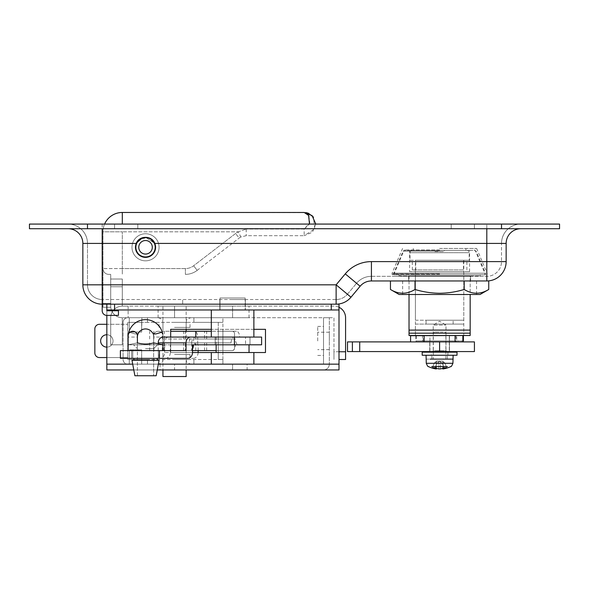 <?xml version="1.0" encoding="UTF-8"?>
<svg xmlns="http://www.w3.org/2000/svg" width="589" height="589" viewBox="0 0 589 589"><rect width="100%" height="100%" fill="white"/><g stroke="black" fill="none" stroke-linecap="round" stroke-linejoin="round"><path stroke-width="0.44" stroke-dasharray="2.94 2.21" d="M470.552 280.96L470.552 276.315L408.648 276.315L470.552 276.315L470.552 280.96L408.648 280.96L470.552 280.96M142.766 237.625L139.946 238.928L148.465 237.669L154.819 243.426L486.808 243.426L154.819 243.426L145.52 237.234L154.819 243.426A10.057 10.057 0 0 1 155.592 247.292A10.057 10.057 0 0 0 154.819 243.426A10.057 10.057 0 0 1 145.527 257.356A10.057 10.057 0 0 1 135.47 247.292A10.057 10.057 0 0 0 145.527 257.356A10.057 10.057 0 0 0 155.592 247.292A10.057 10.057 0 0 1 145.527 257.356A10.057 10.057 0 0 1 136.243 243.426A10.057 10.057 0 0 0 135.47 247.292A10.057 10.057 0 0 1 136.243 243.426L102.192 243.426L102.192 284.826L102.192 243.426L136.243 243.426L87.489 243.426L87.489 284.826L87.489 243.426L102.192 243.426L102.192 228.723L520.86 228.723L102.192 228.723M232.589 299.529L245.363 299.529L232.589 299.529M232.589 304.174L245.363 304.174L232.589 304.174M126.186 228.723L114.575 228.723L126.186 228.723M126.186 224.078L114.575 224.078L126.186 224.078M462.814 228.723L474.425 228.723L462.814 228.723M462.814 224.078L474.425 224.078L462.814 224.078M336.128 304.174L336.128 299.529A14.703 14.703 0 0 0 347.422 294.242A14.703 14.703 0 0 1 336.128 299.529A14.703 14.703 0 0 0 347.422 294.242A14.703 14.703 0 0 1 336.128 299.529L102.192 299.529L336.128 299.529L336.128 284.826L345.264 273.863A34.052 34.052 0 0 1 371.423 261.612L486.808 261.612L486.808 243.426L486.808 261.612L371.423 261.612A34.052 34.052 0 0 0 345.264 273.863L336.128 284.826L102.192 284.826L336.128 284.826L347.422 294.242L356.559 283.272L347.422 294.242L336.128 284.826L102.192 284.826L102.192 243.426L82.85 243.426L82.85 284.826A19.349 19.349 0 0 0 102.192 304.174L336.128 304.174A19.349 19.349 0 0 0 350.992 297.209L360.129 286.247L345.264 273.863L336.128 284.826L350.992 297.209A19.349 19.349 0 0 1 336.128 304.174L102.192 304.174L338.999 304.174L106.837 304.174L106.837 364.149L106.837 309.976L114.575 309.976L114.575 304.174M87.489 224.078L559.55 224.078L559.55 228.723L29.45 228.723L29.45 224.078L87.489 224.078L87.489 228.723M68.14 224.078L520.86 224.078L68.14 224.078A19.349 19.349 0 0 1 87.489 243.426A19.349 19.349 0 0 0 68.14 224.078A19.349 19.349 0 0 1 87.489 243.426M154.819 243.426L501.511 243.426L501.511 261.612L501.511 243.426A19.349 19.349 0 0 1 520.86 224.078A19.349 19.349 0 0 0 501.511 243.426L486.808 243.426L486.808 261.612L371.423 261.612A34.052 34.052 0 0 0 345.264 273.863L356.559 283.272A19.349 19.349 0 0 1 371.423 276.315L486.808 276.315L371.423 276.315A19.349 19.349 0 0 0 356.559 283.272A19.349 19.349 0 0 1 371.423 276.315A19.349 19.349 0 0 0 356.559 283.272L345.264 273.863M371.423 261.612L371.423 280.96L486.808 280.96A19.349 19.349 0 0 0 506.15 261.612L506.15 243.426A14.703 14.703 0 0 1 520.86 228.723M486.808 280.96L486.808 261.612L501.511 261.612L486.808 261.612L486.808 276.315A14.703 14.703 0 0 0 501.511 261.612A14.703 14.703 0 0 1 486.808 276.315A14.703 14.703 0 0 0 501.511 261.612A14.703 14.703 0 0 1 486.808 276.315L486.808 261.612L506.15 261.612A19.349 19.349 0 0 1 486.808 280.96L464.176 280.96L464.176 289.471C472.341 294.463 480.536 294.463 488.745 289.471M87.489 284.826A14.703 14.703 0 0 0 102.192 299.529A14.703 14.703 0 0 1 87.489 284.826A14.703 14.703 0 0 0 102.192 299.529A14.703 14.703 0 0 1 87.489 284.826L102.192 284.826L102.192 304.174L102.192 284.826L82.85 284.826A19.349 19.349 0 0 0 102.192 304.174L102.192 284.826L87.489 284.826M182.678 304.174L182.678 299.529L182.678 304.174M408.648 280.96L408.648 276.315L408.648 280.96M102.192 310.749A4.646 4.646 0 0 0 106.837 315.395A4.646 4.646 0 0 1 102.192 310.749L102.192 304.174L102.192 310.749A4.646 4.646 0 0 0 106.837 315.395L118.448 315.395L118.448 310.749L106.837 310.749L106.837 304.174L106.837 310.749L106.837 304.174L338.999 304.174L338.999 369.951L338.999 304.174L338.999 309.976L106.837 309.976L106.837 304.174M106.837 315.395L118.448 315.395L118.448 310.749L106.837 310.749L106.837 315.395L118.448 315.395L118.448 310.749L106.837 310.749M135.47 247.292A10.057 10.057 0 0 0 145.527 257.356A10.057 10.057 0 0 0 155.592 247.292A10.057 10.057 0 0 0 145.527 237.234A10.057 10.057 0 0 0 135.47 247.292A10.057 10.057 0 0 0 145.527 257.356A10.057 10.057 0 0 0 155.592 247.292A10.057 10.057 0 0 0 145.527 237.234A10.057 10.057 0 0 0 135.47 247.292M102.965 231.816L102.965 307.267L102.965 231.816A19.349 19.349 0 0 1 104.584 224.078A19.349 19.349 0 0 0 102.965 231.816L122.313 231.816L122.313 268.577L185.38 268.577A13.54 13.54 0 0 0 193.641 265.764L235.593 233.494A17.412 17.412 0 0 1 238.236 231.816L246.209 229.055L238.236 231.816L240.894 236.977L246.209 235.688L304.174 235.688L246.209 235.688L240.894 236.977L238.236 231.816L122.313 231.816L238.236 231.816A17.412 17.412 0 0 0 235.593 233.494L193.641 265.764A13.54 13.54 0 0 1 185.38 268.577L122.313 268.577L122.313 231.816L102.965 231.816A19.349 19.349 0 0 1 122.313 212.467A19.349 19.349 0 0 0 102.965 231.816M110.703 274.378L108.774 274.378A5.802 5.802 0 0 1 102.965 268.577A5.802 5.802 0 0 0 108.774 274.378A5.802 5.802 0 0 1 102.965 268.577A5.802 5.802 0 0 0 108.774 274.378L110.703 274.378L110.703 303.401L110.703 274.378M197.175 270.366L239.134 238.096L197.175 270.366A19.349 19.349 0 0 1 185.38 274.378A19.349 19.349 0 0 0 197.175 270.366A19.349 19.349 0 0 1 185.38 274.378A19.349 19.349 0 0 0 197.175 270.366L193.641 265.764L197.175 270.366M315.778 224.078L312.45 232.213L304.174 235.688L314.762 228.834L313.451 217.098M305.846 212.592L122.313 212.467L122.313 224.078M102.965 307.267L110.703 307.267L102.965 307.267M110.703 307.267L110.703 303.401L110.703 307.267M308.908 215.964L309.792 222.833L304.174 229.055L309.49 224.078M239.134 238.096A11.611 11.611 0 0 1 240.894 236.977A11.611 11.611 0 0 0 239.134 238.096A11.611 11.611 0 0 1 240.894 236.977A11.611 11.611 0 0 0 239.134 238.096L235.593 233.494L239.134 238.096M145.527 240.526A6.773 6.773 0 0 1 152.301 247.292A6.773 6.773 0 0 1 145.527 254.065A6.773 6.773 0 0 1 138.761 247.292A6.773 6.773 0 0 1 145.527 240.526M145.527 256.966A9.674 9.674 0 0 1 135.86 247.292A9.674 9.674 0 0 1 145.527 237.617A9.674 9.674 0 0 1 155.202 247.292A9.674 9.674 0 0 1 145.527 256.966M145.527 260.839A13.54 13.54 0 0 1 131.988 247.292A13.54 13.54 0 0 1 145.527 233.752A13.54 13.54 0 0 1 159.074 247.292A13.54 13.54 0 0 1 145.527 260.839A13.54 13.54 0 0 1 131.988 247.292A13.54 13.54 0 0 1 145.527 233.752A13.54 13.54 0 0 1 159.074 247.292A13.54 13.54 0 0 1 145.527 260.839M317.714 340.935L317.714 326.424L317.714 340.935M329.325 340.935L329.325 332.225L329.325 340.935M323.523 340.935L323.523 326.424L323.523 340.935M162.939 304.174L174.55 304.174L162.939 304.174L162.939 369.951L186.161 369.951L186.161 331.261M160.039 364.149L160.039 369.951L247.1 369.951L174.55 369.951L174.55 364.149L160.039 364.149L247.1 364.149L158.301 364.149L174.55 364.149L174.55 369.951M219.822 304.174L219.822 309.976L245.363 309.976L219.822 309.976L245.363 309.976L219.822 309.976L219.822 304.174L245.363 304.174L245.363 309.976L245.363 304.174L219.822 304.174L245.363 304.174L219.822 304.174L219.822 299.529L219.822 304.174M106.837 364.149L329.325 364.149L329.325 317.714L329.325 364.149A5.802 5.802 0 0 1 323.523 369.951A5.802 5.802 0 0 0 329.325 364.149L323.523 364.149L323.523 317.714L329.325 317.714L323.523 317.714L323.523 364.149L329.325 364.149L106.837 364.149L106.837 309.976L338.999 309.976L106.837 309.976L338.999 309.976L338.999 364.149L106.837 364.149L106.837 369.951M186.161 304.174L174.55 304.174L186.161 304.174L186.161 329.325L170.677 329.325L265.477 329.325L265.477 352.539L170.677 352.539L192.485 352.539L170.677 352.539L170.677 337.063M211.311 352.539L253.874 352.539L211.311 352.539L211.311 364.149L253.874 364.149L211.311 364.149L253.874 364.149L253.874 352.539L211.311 352.539M253.874 329.325L211.311 329.325L253.874 329.325M323.523 369.951L338.999 369.951L338.999 364.149M133.799 369.951L157.256 369.951L133.799 369.951M232.589 369.951L232.589 364.149L232.589 369.951L247.1 369.951L247.1 364.149M170.677 352.539L265.477 352.539L265.477 329.325L170.677 329.325L170.677 352.539M331.261 304.174L331.261 309.976L114.575 309.976M331.261 309.976L338.999 309.976M174.55 317.714L249.037 317.714L158.102 317.714L190.799 317.714L158.301 317.714L174.55 317.714L174.55 306.111L232.589 306.111L158.102 306.111L174.55 306.111L174.55 317.714M338.999 359.504L345.574 359.504L345.574 317.714A11.611 11.611 0 0 0 333.97 306.111L122.313 306.111L128.115 306.111L122.313 306.111L128.115 306.111L122.313 306.111L122.313 279.024L110.703 279.024L122.313 279.024L110.703 279.024L122.313 279.024L122.313 286.762L110.703 286.762L110.703 279.024L110.703 306.111A11.611 11.611 0 0 0 122.313 317.714L333.97 317.714L333.97 359.504L333.97 351.766L338.999 351.766M338.999 307.252A11.611 11.611 0 0 0 333.97 306.111L122.313 306.111L122.313 286.762L110.703 286.762L110.703 306.111L110.703 279.024L110.703 306.111A11.611 11.611 0 0 0 122.313 317.714L333.97 317.714L333.97 351.766L345.574 351.766M232.589 306.111L249.037 306.111L232.589 306.111L232.589 317.714L232.589 306.111M122.313 279.024L122.313 306.111A11.611 11.611 0 0 0 110.703 317.714L110.703 344.801L122.313 344.801L122.313 317.714A11.611 11.611 0 0 1 110.703 306.111A11.611 11.611 0 0 0 122.313 317.714L122.313 344.801L110.703 344.801L110.703 317.714A11.611 11.611 0 0 1 122.313 306.111L122.313 279.024M156.173 350.602L132.761 350.602L156.173 350.602M134.888 358.348L158.301 358.348L134.888 358.348M124.573 358.348L193.288 358.348L124.573 358.348M159.435 350.602L120.377 350.602L163.875 350.602L163.875 342.864L191.675 342.864L191.675 350.602L128.115 350.602L162.939 350.602L159.435 350.602L159.435 358.348M218.077 337.063L250.001 337.063L218.077 337.063M218.077 344.801L250.001 344.801L218.077 344.801M165.487 358.348A5.802 4.837 -90 0 0 170.324 352.539L164.677 352.539A5.802 4.837 -90 0 1 159.84 358.348L187.648 358.348M196.66 344.801A5.802 3.21 -90 0 1 193.45 338.999L235.372 338.999A5.802 3.21 90 0 0 238.574 344.801L170.324 344.801L170.324 352.539M192.485 344.801L164.677 344.801L197.727 344.801L197.727 337.063L239.649 337.063A5.802 3.21 90 0 0 236.439 331.261L211.311 331.261M191.675 342.864A5.802 4.837 90 0 1 196.512 337.063L192.382 337.063A5.802 3.21 -90 0 0 189.172 342.864L231.094 342.864A5.802 3.21 90 0 1 234.297 337.063L239.649 337.063M168.712 337.063A5.802 4.837 -90 0 0 163.875 342.864M198.125 350.602L198.125 344.801L234.429 344.801L234.429 337.063L261.612 337.063L245.547 337.063L261.612 337.063L261.612 344.801L245.547 344.801L245.547 337.063L245.547 344.801L238.574 344.801M198.125 352.539A5.802 4.837 90 0 1 193.288 358.348M196.512 337.063L234.429 337.063M234.429 344.801L235.372 344.801A5.802 3.21 90 0 1 232.162 350.602L190.24 350.602A5.802 3.21 -90 0 0 192.485 348.953M170.677 331.261L194.517 331.261A5.802 3.21 -90 0 1 197.727 337.063L163.065 337.063M236.439 331.261L194.517 331.261M204.567 331.261L162.269 331.261L206.665 331.261L204.567 331.261L204.567 338.999L206.665 338.999L162.269 338.999L204.567 338.999M193.45 338.999L235.372 338.999M163.875 350.602L191.675 350.602M170.324 344.801L198.125 344.801M186.036 350.602L131.627 350.602L131.627 358.348L131.627 350.602L120.377 350.602L120.377 358.348L159.84 358.348M234.297 337.063L192.382 337.063M158.227 350.602L158.227 343.821M235.372 344.801L193.45 344.801L197.727 344.801L197.727 337.063M164.677 344.801L164.677 352.539M185.321 350.602L162.269 350.602L206.665 350.602L185.321 350.602L185.321 342.864L206.665 342.864L162.269 342.864L185.321 342.864M232.162 350.602L216.148 350.602M192.485 350.602L190.24 350.602M231.094 342.864L189.172 342.864M216.148 344.801L216.148 337.063L249.037 337.063L216.148 337.063L249.037 337.063L216.148 337.063L216.148 352.539L249.037 352.539L216.148 352.539M249.037 344.801L249.037 352.539M211.311 309.976L253.874 309.976L211.311 309.976L253.874 309.976L211.311 309.976L211.311 337.063L253.874 337.063L211.311 337.063M253.874 309.976L253.874 337.063M245.164 297.982L220.014 297.982L220.014 309.976L245.164 309.976L220.014 309.976L245.164 309.976L220.014 309.976L220.014 297.982L245.164 297.982L245.164 309.976L245.164 297.982L220.014 297.982L245.164 297.982M186.161 376.533L162.939 376.533M463.786 271.669L463.786 335.516L456.703 335.516L456.703 340.935L422.497 340.935L422.497 335.516L415.414 335.516L415.414 271.669L463.786 271.669L415.414 271.669M479.262 275.924L399.938 275.924L479.262 275.924L479.262 274.768L399.938 274.768L479.262 274.768M399.938 275.924L399.938 274.768M484.872 274.768L394.328 274.768L484.872 274.768L484.872 273.215L394.328 273.215L484.872 273.215L475.198 250.391L404.002 250.391L475.198 250.391M394.328 274.768L394.328 273.215L404.002 250.391M409.613 271.669L469.588 271.669L409.613 271.669L409.613 250.391L469.588 250.391L409.613 250.391M469.588 271.669L469.588 250.391M409.031 294.5L409.031 275.924L470.169 275.924L470.169 294.5M456.703 335.516L470.169 335.516L470.169 275.924L409.031 275.924L409.031 335.516L415.797 335.516L415.797 340.935L422.497 340.935M470.169 330.098L409.031 330.098M470.169 333.19L409.031 333.19M463.403 340.935L415.797 340.935M415.797 335.516L422.497 335.516M415.414 320.232L426.061 320.232L426.061 324.097L463.786 324.097L463.786 335.516L415.414 335.516L415.414 324.097L426.061 324.097L426.061 320.232L463.786 320.232L415.414 320.232L415.414 260.257L466.878 260.257L415.414 260.257M456.703 340.935L462.858 340.935M439.6 274.768L393.629 274.768L439.6 274.768M439.6 273.532L393.629 273.532L439.6 273.532M439.6 250.001L404.879 250.001L439.6 250.001M439.6 248.455L476.634 248.455L439.6 248.455M439.6 273.215L392.083 273.215L439.6 273.215M439.6 276.315L394.012 276.315L439.6 276.315M447.434 352.156L445.983 350.705L433.217 350.705L433.217 325.069L445.983 325.069L433.217 325.069L439.6 321.233L445.983 325.069L445.983 350.705L433.217 350.705L431.766 352.156L447.434 352.156L431.766 352.156M466.878 250.391A2.319 2.319 0 0 1 469.197 252.71L469.197 260.257L410.003 260.257L410.003 252.71L469.197 252.71L410.003 252.71A2.319 2.319 0 0 1 412.322 250.391L466.878 250.391L412.322 250.391M462.814 335.708L462.814 341.9L423.182 341.9L423.182 335.708L462.858 335.708L415.414 335.708L463.786 335.708M463.786 324.097L415.414 324.097M463.786 320.232L463.786 260.257M453.14 324.097L453.14 320.232L453.14 324.097M463.469 269.931L412.322 269.931L463.469 269.931L463.469 260.257M415.731 269.931L415.731 260.257M429.926 351.574L429.926 335.708L449.274 335.708L429.926 335.708L429.926 352.156L449.274 352.156L449.274 335.708L449.274 351.574M410.003 260.257L469.197 260.257M444.246 250.391L434.954 250.391L444.246 250.391L444.246 251.547L434.954 251.547L434.954 250.391L434.954 251.547L444.246 251.547L444.246 250.391M412.322 269.931L412.322 260.257M466.878 269.931L466.878 260.257M449.274 352.156L429.926 352.156M480.035 294.5L399.165 294.5M390.455 289.471C398.62 294.463 406.815 294.463 415.024 289.471C422.983 291.894 431.177 293.16 439.6 293.27C447.92 293.175 456.114 291.908 464.176 289.471M439.6 280.96L402.648 280.96L439.6 280.96M488.745 280.96L415.024 280.96L415.024 289.471M415.024 280.96L464.176 280.96M443.215 332.034L434.491 332.034L443.215 332.034M435.168 333.19L445.873 333.19L435.168 333.19M444.032 359.121L433.327 359.121L444.032 359.121M431.693 366.557L447.507 366.557M446.69 367.764A25.077 17.729 -90 0 1 443.156 368.913L443.156 361.668L445.041 363.089L446.69 367.764A24.929 15.77 54.8 0 1 443.951 367.764A25.077 17.729 -90 0 1 442.818 368.25L442.818 361.234L445.041 363.089L442.31 363.089L443.951 367.764L442.31 363.089L445.041 363.089L446.69 367.764M440.425 368.913L440.425 361.668L440.425 368.913L438.783 368.913L438.783 361.668L436.898 363.089L435.249 367.764A25.077 17.729 -90 0 0 436.383 368.25L436.383 361.234L434.159 363.089L432.51 367.764A25.077 17.729 -90 0 0 436.044 368.913L436.044 361.668L434.159 363.089L432.51 367.764A24.929 15.77 -54.8 0 0 433.857 367.83A24.929 15.77 -54.8 0 0 435.249 367.764L436.898 363.089L434.159 363.089L436.898 363.089L439.6 361.234L442.31 363.089L439.6 361.234L438.783 361.668L438.783 368.913M426.061 359.121L453.14 359.121L426.061 359.121M436.861 361.05L442.339 361.05L436.383 361.234L436.044 368.118M443.156 368.118L443.156 361.668L442.339 361.05M474.425 351.574L429.734 351.574L449.466 351.574L449.466 335.708L429.734 335.708L449.466 335.708L449.466 341.9L429.734 341.9L449.466 341.9L429.734 341.9L449.466 341.9L449.466 351.574L359.717 351.574L359.717 341.9L347.51 341.9M474.425 341.9L359.717 341.9M352.384 341.9L352.384 351.574L347.51 351.574M352.384 351.574L359.717 351.574M429.734 341.9L429.734 351.574L429.734 341.9M423.182 335.708L410.577 335.708L410.577 341.9L462.814 341.9M423.182 341.9L410.577 341.9M456.019 335.708L456.019 341.9M416.342 335.708L416.342 341.9M426.061 355.248L453.14 355.248L426.061 355.248M431.862 359.121L447.338 359.121L431.862 359.121L431.862 355.248L447.338 355.248L431.862 355.248M447.338 359.121L447.338 355.248M431.281 355.248L447.92 355.248L431.281 355.248L431.281 352.156L447.92 352.156L431.281 352.156M447.92 355.248L447.92 352.156M457.012 352.156L422.188 352.156M457.012 355.248L422.188 355.248M145.527 344.801L157.528 344.801L145.527 344.801M145.527 348.673L153.655 348.673L145.527 348.673M145.527 375.753L156.173 375.753L134.888 375.753L131.988 360.277L159.074 360.277L133.924 360.277L159.074 360.277L156.173 375.753L145.527 375.753M145.527 350.602L157.138 350.602L145.527 350.602M162.939 350.602L162.939 344.801L162.939 350.602L137.406 350.602L137.406 342.864A29.023 29.023 0 0 0 153.655 342.864L162.939 344.801L128.115 344.801L128.115 337.063A17.412 17.412 0 0 1 162.211 332.063L156.409 333.801A3.873 3.873 0 0 1 152.146 332.343A8.128 8.128 0 0 0 137.406 337.063L137.406 342.864C142.825 344.41 148.237 344.41 153.655 342.864L162.939 344.801L162.939 337.063A17.412 17.412 0 0 0 162.778 334.677A17.412 17.412 0 0 1 162.939 337.063L162.939 350.602L162.939 344.801L128.115 344.801L137.406 342.864A29.023 29.023 0 0 0 153.655 342.864L153.655 337.063A8.128 8.128 0 0 0 138.916 332.343A3.873 3.873 0 0 1 134.653 333.801L128.851 332.063L134.653 333.801A3.873 3.873 0 0 0 138.916 332.343A8.128 8.128 0 0 1 153.655 337.063L153.655 350.602L128.115 350.602L153.655 350.602L153.655 342.864C148.237 344.41 142.825 344.41 137.406 342.864A29.023 29.023 0 0 0 153.655 342.864A29.023 29.023 0 0 1 137.406 342.864L128.115 344.801L137.406 342.864L128.115 344.801L128.115 350.602L128.115 344.801L128.115 350.602L128.115 344.801L162.939 344.801L153.655 342.864A29.023 29.023 0 0 1 137.406 342.864L137.406 350.602L162.939 350.602L128.115 350.602L128.115 344.801L162.939 344.801L162.939 350.602L128.115 350.602M128.851 332.063A17.412 17.412 0 0 1 162.778 334.677A17.412 17.412 0 0 0 128.851 332.063M153.655 337.063L153.655 335.899L153.655 337.063L162.939 337.063M162.778 334.677A4.646 4.646 0 0 0 153.655 335.899A4.646 4.646 0 0 1 162.778 334.677A4.646 4.646 0 0 0 153.655 335.899A4.646 4.646 0 0 1 162.778 334.677M128.284 334.677A4.646 4.646 0 0 1 137.406 335.899A4.646 4.646 0 0 0 128.284 334.677A4.646 4.646 0 0 1 137.406 335.899L137.406 337.063L137.406 335.899L137.406 337.063L128.115 337.063M106.837 347.12A6.192 6.192 0 0 0 113.029 340.935A6.192 6.192 0 0 1 106.837 347.12A6.192 6.192 0 0 1 100.645 340.935A6.192 6.192 0 0 0 106.837 347.12A6.192 6.192 0 0 0 113.029 340.935A6.192 6.192 0 0 1 106.837 347.12A6.192 6.192 0 0 1 100.645 340.935A6.192 6.192 0 0 1 106.837 334.743A6.192 6.192 0 0 1 113.029 340.935A6.192 6.192 0 0 0 106.837 334.743M147.464 364.149L147.464 359.504L141.662 359.504L222.914 359.504L147.464 359.504L147.464 364.149L127.732 364.149L193.899 364.149L147.464 364.149L147.464 359.504L147.464 364.149M147.464 322.36L147.464 317.714L141.905 317.714L222.914 317.714L147.464 317.714L147.464 322.36L193.899 322.36L141.662 322.36L147.464 322.36L147.464 317.714L147.464 322.36M174.55 327.388L190.026 327.388L174.55 327.388M174.55 354.475L190.026 354.475L174.55 354.475M174.55 359.504L190.026 359.504L174.55 359.504M174.55 322.36L190.026 322.36L174.55 322.36M129.278 359.504L141.662 359.504L141.662 349.829L129.278 349.829L129.278 359.504L127.732 359.504L141.662 359.504L141.662 349.829L129.278 349.829L129.278 364.149L129.278 359.504L129.278 364.149L129.278 359.504L141.662 359.504L141.662 349.829L129.278 349.829L129.278 359.504L129.278 349.829L141.662 349.829L141.662 364.002L141.662 359.504L129.278 359.504M218.276 359.504L222.914 359.504L222.914 364.149L193.899 364.149L222.914 364.149L222.914 350.602L222.914 359.504L218.276 359.504L218.276 322.36L222.914 322.36L193.899 322.36L222.914 322.36L222.914 350.602L232.206 350.602A2.319 2.319 0 0 0 234.525 348.283A2.319 2.319 0 0 1 232.206 350.602L218.276 350.602L218.276 359.504M218.276 322.36L222.914 322.36L222.914 317.714L222.914 350.602L222.914 331.261L232.206 331.261A2.319 2.319 0 0 1 234.525 333.58L234.525 348.283A2.319 2.319 0 0 1 232.206 350.602A2.319 2.319 0 0 0 234.525 348.283L234.525 333.58A2.319 2.319 0 0 0 232.206 331.261A2.319 2.319 0 0 1 234.525 333.58L234.525 348.283L234.525 333.58A2.319 2.319 0 0 0 232.206 331.261L218.276 331.261L218.276 350.602L222.914 350.602L218.276 350.602L222.914 350.602L222.914 331.261L218.276 331.261L222.914 331.261L218.276 331.261L218.276 322.36M141.662 322.36L127.732 322.36L129.278 322.36L129.278 332.034L141.662 332.034L141.662 322.36L129.278 322.36L129.278 332.034L141.662 332.034L141.905 317.714L129.278 317.714L141.905 317.714L141.662 322.36L129.278 322.36L129.278 332.034L141.662 332.034L141.662 322.36L141.662 332.034L129.278 332.034L129.278 317.714L127.732 317.714L129.278 317.714L129.278 322.36L141.662 322.36M123.086 322.36L123.086 324.296L127.732 324.296L123.086 324.296L123.086 359.504A4.646 4.646 0 0 0 127.732 364.149A4.646 4.646 0 0 1 123.086 359.504L123.086 357.567L127.732 357.567L127.732 359.504L127.732 357.567L106.837 357.567L127.732 357.567L127.732 324.296L127.732 357.567L123.086 357.567L123.086 324.296L123.086 357.567L99.482 357.567A4.646 4.646 0 0 1 94.844 352.929A4.646 4.646 0 0 0 99.482 357.567L123.086 357.567L123.086 324.296L106.837 324.296L127.732 324.296L123.086 324.296L123.086 322.36A4.646 4.646 0 0 1 127.732 317.714A4.646 4.646 0 0 0 123.086 322.36M127.732 322.36L127.732 324.296L127.732 322.36M129.278 317.714L129.278 322.36L129.278 317.714M94.844 328.934L94.844 352.929L94.844 328.934A4.646 4.646 0 0 1 99.482 324.296L123.086 324.296L99.482 324.296A4.646 4.646 0 0 0 94.844 328.934A4.646 4.646 0 0 1 99.482 324.296M113.029 340.935A6.192 6.192 0 0 0 106.837 334.743A6.192 6.192 0 0 0 100.645 340.935A6.192 6.192 0 0 1 106.837 334.743A6.192 6.192 0 0 1 113.029 340.935M99.482 357.567A4.646 4.646 0 0 1 94.844 352.929M141.662 364.002L141.662 359.504L141.662 364.002M501.511 224.078L501.511 228.723M486.808 228.723L486.808 243.426L506.15 243.426M102.192 224.078L102.192 243.426L102.192 224.078M486.808 243.426L486.808 224.078L486.808 243.426M501.511 243.426A19.349 19.349 0 0 1 520.86 224.078M102.965 303.401L110.703 303.401L102.965 303.401M122.313 268.577L102.965 268.577L122.313 268.577L122.313 274.378L122.313 268.577M304.174 229.055L246.209 229.055L304.174 229.055L304.174 235.688L304.174 229.055M246.209 229.055L246.209 235.688L246.209 229.055M185.38 268.577L185.38 274.378L185.38 268.577M132.716 364.149L158.345 364.149M211.311 364.149L253.874 364.149M195.798 338.999L195.798 337.063M153.884 338.999L153.884 331.261M185.321 338.999L185.321 331.261M164.36 338.999L164.36 331.261M183.613 338.999L183.613 331.261M153.884 350.602L153.884 342.864M195.798 350.602L195.798 342.864M164.36 350.602L164.36 342.864M204.567 350.602L204.567 342.864M183.613 350.602L183.613 342.864M439.6 251.179L403.097 251.179L439.6 251.179M439.6 274.378L392.083 274.378L439.6 274.378M452.926 363.295L426.274 363.295M439.6 341.9L439.6 351.574M193.899 359.504L193.899 364.149L193.899 359.504M193.899 317.714L193.899 322.36L193.899 317.714M114.575 224.078L114.575 228.723L114.575 224.078M451.211 224.078L451.211 228.723L451.211 224.078M137.789 224.078L137.789 228.723L137.789 224.078M474.425 224.078L474.425 228.723L474.425 224.078M245.363 304.174L245.363 299.529L245.363 304.174M329.325 332.225L317.714 332.225M317.714 355.439L323.523 355.439M317.714 326.424L323.523 326.424M329.325 349.638L317.714 349.638M249.037 317.714L249.037 306.111M158.102 317.714L158.102 306.111M128.115 306.111L128.115 317.714L128.115 306.111M158.301 358.348L158.301 350.602L158.301 358.348M250.001 344.801L250.001 337.063L250.001 344.801M215.176 344.801L215.176 337.063L215.176 344.801M132.761 358.348L132.761 350.602L132.761 358.348M149.687 338.999L149.687 331.261M162.269 338.999L162.269 331.261M206.665 338.999L206.665 331.261M149.687 350.602L149.687 342.864M162.269 350.602L162.269 342.864M206.665 350.602L206.665 342.864M474.322 250.001L476.103 251.179L485.572 273.532L485.572 274.768M465.914 248.455L465.914 250.001M402.574 248.455L392.083 273.215L392.083 274.378L394.012 276.315M480.226 274.768L480.226 276.315M398.974 274.768L398.974 276.315M476.634 248.455L487.118 273.215L487.118 274.378L485.189 276.315M413.287 248.455L413.287 250.001M393.629 274.768L393.629 273.532L403.097 251.179L404.879 250.001M476.553 280.96L476.553 294.5M402.648 280.96L402.648 294.5M434.491 332.034L433.327 333.19L433.327 359.121M445.873 359.121L445.873 333.19L444.71 332.034M153.655 348.673L157.528 344.801L153.655 348.673L153.655 375.753L153.655 348.673M133.924 360.277L133.924 358.348M157.138 360.277L157.138 358.348M137.406 375.753L137.406 348.673L133.534 344.801L137.406 348.673L137.406 375.753M186.161 327.388L186.161 322.36C187.052 320.946 184.49 319.886 190.799 317.714M186.161 354.475L186.161 359.504C187.088 360.821 184.291 361.779 190.799 364.149M158.301 317.714C164.633 319.901 162.049 320.968 162.939 322.36L162.939 327.388M162.939 354.475L162.939 359.504C162.049 360.917 164.611 361.977 158.301 364.149M190.026 354.475L190.026 359.504M190.026 327.388L190.026 322.36M159.074 327.388L159.074 322.36M159.074 354.475L159.074 359.504"/><path stroke-width="0.88" d="M155.592 247.292A10.057 10.057 0 0 1 145.527 257.356A10.057 10.057 0 0 1 136.243 243.426C139.114 235.32 151.933 235.305 154.819 243.426A10.057 10.057 0 0 1 155.592 247.292M486.808 228.723L486.808 243.426L506.15 243.426A14.703 14.703 0 0 1 520.86 228.723A14.703 14.703 0 0 0 506.15 243.426L506.15 261.612A19.349 19.349 0 0 1 486.808 280.96L371.423 280.96A14.703 14.703 0 0 0 360.129 286.247L350.992 297.209A19.349 19.349 0 0 1 336.128 304.174L102.192 304.174A19.349 19.349 0 0 1 82.85 284.826L82.85 243.426A14.703 14.703 0 0 0 68.14 228.723A14.703 14.703 0 0 1 82.85 243.426L102.192 243.426L102.192 284.826L336.128 284.826L345.264 273.863A34.052 34.052 0 0 1 371.423 261.612L486.808 261.612L486.808 243.426L154.819 243.426M501.511 228.723L559.55 228.723L559.55 224.078L501.511 224.078L501.511 228.723L29.45 228.723L29.45 224.078L501.511 224.078M345.264 273.863L360.129 286.247A14.703 14.703 0 0 1 371.423 280.96A14.703 14.703 0 0 0 360.129 286.247A14.703 14.703 0 0 1 371.423 280.96L371.423 261.612M336.128 304.174A19.349 19.349 0 0 0 350.992 297.209L336.128 284.826L336.128 304.174L338.999 304.174L338.999 369.951L157.256 369.951L162.939 369.951L162.939 376.533L186.161 376.533L186.161 369.951L232.589 369.951M136.295 243.301L139.946 238.928L137.885 240.754M137.767 240.901L136.243 243.426L102.192 243.426L102.192 228.723M142.582 237.676L136.42 243.021M102.192 310.749L102.192 304.174L102.192 310.749A4.646 4.646 0 0 0 106.837 315.395L118.448 315.395L118.448 310.749L106.837 310.749L106.837 309.976L106.837 310.749M313.451 217.098L308.378 213.255M308.062 213.137L305.846 212.592M122.313 224.078L122.313 212.467A19.349 19.349 0 0 0 104.584 224.078A19.349 19.349 0 0 1 122.313 212.467L304.174 212.467L312.082 215.581L315.778 224.078M309.49 224.078L308.614 215.427L304.174 212.467L307.451 213.917L308.908 215.964M145.527 240.526A6.773 6.773 0 0 1 152.301 247.292A6.773 6.773 0 0 1 145.527 254.065A6.773 6.773 0 0 1 138.761 247.292A6.773 6.773 0 0 1 145.527 240.526M145.527 256.966A9.674 9.674 0 0 1 135.86 247.292A9.674 9.674 0 0 1 145.527 237.617A9.674 9.674 0 0 1 155.202 247.292A9.674 9.674 0 0 1 145.527 256.966M265.477 352.539L265.477 329.325L253.874 329.325L265.477 329.325L265.477 352.539L253.874 352.539L265.477 352.539M137.406 337.063A8.128 8.128 0 0 1 152.146 332.343A3.873 3.873 0 0 0 156.409 333.801L162.211 332.063A17.412 17.412 0 0 0 128.115 337.063L128.115 350.602L120.377 350.602L120.377 358.348L187.648 358.348A5.802 4.837 90 0 0 192.485 352.539L211.311 352.539L192.485 352.539L198.125 352.539L198.125 350.602M170.677 337.063L170.677 329.325L211.311 329.325L186.161 329.325L186.161 331.261M338.999 309.976L106.837 309.976L106.837 304.174M106.837 315.395L106.837 364.149L132.716 364.149M106.837 369.951L133.799 369.951L106.837 369.951L106.837 364.149M247.1 369.951L323.523 369.951M174.55 369.951L160.039 369.951M338.999 351.766L345.574 351.766L345.574 317.714A11.611 11.611 0 0 0 338.999 307.252M345.574 351.766L345.574 359.504L338.999 359.504M211.311 331.261L170.677 331.261M234.429 337.063L261.612 337.063L261.612 344.801L234.429 344.801L234.429 337.063L190.873 337.063A5.802 4.837 90 0 0 186.036 342.864L186.036 350.602L162.939 350.602L162.939 344.801L153.655 342.864A29.023 29.023 0 0 1 137.406 342.864L137.406 335.899A4.646 4.646 0 0 0 128.284 334.677M158.227 343.821L158.227 342.864A5.802 4.837 -90 0 1 163.065 337.063L190.873 337.063M234.429 344.801L192.485 344.801L192.485 352.539M192.485 348.953A5.802 3.21 -90 0 0 193.45 344.801M216.148 350.602L192.485 350.602M253.874 364.149L253.874 352.539L211.311 352.539L211.311 364.149L338.999 364.149M216.148 344.801L216.148 352.539M249.037 344.801L249.037 352.539M211.311 309.976L211.311 337.063M253.874 309.976L253.874 337.063M409.031 333.19L470.169 333.19L470.169 335.516L409.031 335.516L409.031 294.5M409.031 330.098L470.169 330.098L470.169 333.19M470.169 294.5L470.169 330.098M463.403 335.708L463.403 340.935L462.858 340.935M410.577 341.9L410.577 335.708L463.786 335.516M449.274 352.156L449.274 351.574M429.926 352.156L429.926 351.574M390.455 289.471L399.165 294.5L480.035 294.5L488.745 289.471C480.58 294.463 472.385 294.463 464.176 289.471C456.114 291.908 447.92 293.175 439.6 293.27C431.177 293.16 422.983 291.894 415.024 289.471C406.859 294.463 398.665 294.463 390.455 289.471L390.455 280.96M486.808 280.96L486.808 261.612L506.15 261.612A19.349 19.349 0 0 1 486.808 280.96L488.745 280.96L488.745 289.471M415.024 280.96L415.024 289.471M464.176 280.96L464.176 289.471M431.693 366.557L447.507 366.557M436.044 368.118L436.044 368.913A25.077 17.729 -90 0 1 432.51 367.764A24.929 15.77 -54.8 0 0 435.249 367.764A25.077 17.729 90 0 0 438.783 368.913A25.077 17.729 -90 0 1 436.383 368.25L436.383 368.972A25.15 25.15 0 0 1 428.424 366.557C428.093 366.969 427.378 365.887 426.274 363.295L452.926 363.295C451.822 365.887 451.108 366.969 450.784 366.557A25.15 25.15 0 0 1 442.818 368.972L442.818 368.25A25.077 17.729 -90 0 1 440.425 368.913A25.077 17.729 90 0 0 443.951 367.764A24.929 15.77 54.8 0 0 445.343 367.83A24.929 15.77 54.8 0 0 446.69 367.764A25.077 17.729 90 0 1 443.156 368.913L443.156 368.118M430.022 359.121L453.14 359.121L430.022 359.121M438.783 368.913L440.425 368.913M352.384 351.574L347.51 351.574L347.51 341.9L474.425 341.9L474.425 351.574L352.384 351.574L352.384 341.9M424.124 335.708L424.124 341.9M455.076 335.708L455.076 341.9M462.858 335.708L462.858 341.9M452.926 363.295L453.14 355.248M426.274 363.295L426.061 355.248M422.188 355.248L457.012 355.248L457.012 352.156L422.188 352.156L422.188 355.248M145.527 375.753L156.173 375.753L159.074 360.277L131.988 360.277L134.888 375.753L145.527 375.753M128.115 350.602L162.939 350.602M106.837 334.743A6.192 6.192 0 0 0 100.645 340.935A6.192 6.192 0 0 0 106.837 347.12M99.482 324.296L106.837 324.296L99.482 324.296A4.646 4.646 0 0 0 94.844 328.934L94.844 352.929A4.646 4.646 0 0 0 99.482 357.567L106.837 357.567L99.482 357.567M94.844 328.934L94.844 352.929M87.489 224.078L87.489 228.723M102.192 304.174A19.349 19.349 0 0 1 82.85 284.826L102.192 284.826L102.192 304.174M68.14 228.723A14.703 14.703 0 0 1 82.85 243.426M331.261 309.976L331.261 304.174M114.575 304.174L114.575 309.976M158.345 364.149L211.311 364.149M195.798 337.063L195.798 331.261M159.435 358.348L159.435 350.602M186.036 342.864L158.227 342.864M439.6 341.9L439.6 351.574M359.717 341.9L359.717 351.574M157.138 360.277L157.138 358.348M133.924 360.277L133.924 358.348"/></g></svg>
